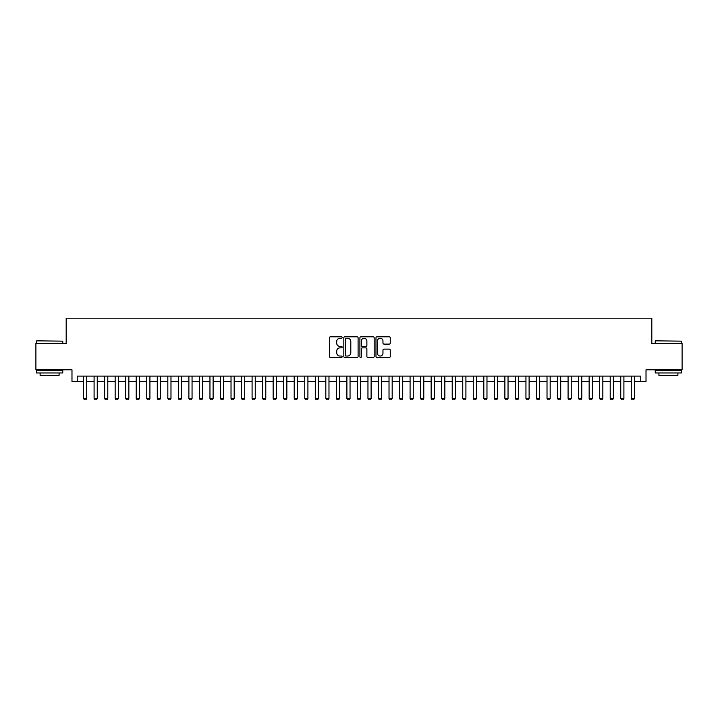 <?xml version="1.0" encoding="UTF-8"?>
<svg xmlns="http://www.w3.org/2000/svg" width="718" height="718" viewBox="0 0 718 718"><rect width="100%" height="100%" fill="white"/><g stroke="black" fill="none" stroke-linecap="round" stroke-linejoin="round"><path stroke-width="1.08" d="M342.145 337.532A0.727 0.727 0 0 0 341.427 336.814L330.442 336.814A1.032 1.032 0 0 0 329.409 337.846L329.409 356.451A1.032 1.032 0 0 0 330.442 357.492L341.427 357.492A0.727 0.727 0 0 0 342.145 356.765A0.727 0.727 0 0 0 341.427 356.038L340 356.038A3.312 3.312 0 0 1 336.697 352.735L336.697 351.183A3.312 3.312 0 0 1 340 347.871L341.427 347.871A0.727 0.727 0 0 0 342.145 347.153A0.727 0.727 0 0 0 341.427 346.426L340 346.426A3.312 3.312 0 0 1 336.697 343.114L336.697 341.571A3.312 3.312 0 0 1 340 338.259L341.427 338.259A0.727 0.727 0 0 0 342.145 337.532M389.219 344.101A1.032 1.032 0 0 0 390.251 343.069L390.251 337.846A1.032 1.032 0 0 0 389.219 336.814L377.013 336.814A1.032 1.032 0 0 0 375.981 337.846L375.981 356.451A1.032 1.032 0 0 0 377.013 357.492L389.219 357.492A1.032 1.032 0 0 0 390.251 356.451L390.251 350.151A1.032 1.032 0 0 0 389.219 349.119L383.995 349.119A1.032 1.032 0 0 0 382.963 350.151L382.963 353.274A2.764 2.764 0 0 1 380.199 356.038A2.764 2.764 0 0 1 377.426 353.274L377.426 341.023A2.764 2.764 0 0 1 380.199 338.259A2.764 2.764 0 0 1 382.963 341.023L382.963 343.069A1.032 1.032 0 0 0 383.995 344.101L389.219 344.101M77.239 381.384L77.239 376.115L640.761 376.115L640.761 381.384L646.02 381.384L646.02 369.797L682.1 369.797L682.1 343.464L651.818 343.464L651.818 318.182L66.182 318.182L66.182 343.464L35.9 343.464L35.9 369.797L71.98 369.797L71.98 381.384L83.566 381.384M358.094 337.846A1.032 1.032 0 0 0 357.061 336.814L344.864 336.814A1.032 1.032 0 0 0 343.823 337.846L343.823 356.451A1.032 1.032 0 0 0 344.864 357.492L357.061 357.492A1.032 1.032 0 0 0 358.094 356.451L358.094 337.846M360.939 336.814L373.136 336.814A1.032 1.032 0 0 1 374.177 337.846L374.177 356.451A1.032 1.032 0 0 1 373.136 357.492L367.921 357.492A1.032 1.032 0 0 1 366.88 356.451L366.88 348.912A1.032 1.032 0 0 0 365.848 347.871L362.384 347.871A1.032 1.032 0 0 0 361.351 348.912L361.351 356.765A0.727 0.727 0 0 1 360.624 357.492A0.727 0.727 0 0 1 359.906 356.765L359.906 337.846A1.032 1.032 0 0 1 360.939 336.814M86.725 381.384L94.094 381.384M97.253 381.384L104.631 381.384M107.79 381.384L115.158 381.384M118.317 381.384L125.695 381.384M128.854 381.384L136.223 381.384M139.391 381.384L146.759 381.384M149.918 381.384L157.296 381.384M160.455 381.384L167.824 381.384M170.983 381.384L178.36 381.384M181.519 381.384L188.888 381.384M192.056 381.384L199.424 381.384M202.584 381.384L209.961 381.384M213.12 381.384L220.489 381.384M223.648 381.384L231.025 381.384M234.185 381.384L241.553 381.384M244.721 381.384L252.09 381.384M255.249 381.384L262.626 381.384M265.786 381.384L273.154 381.384M276.313 381.384L283.691 381.384M286.85 381.384L294.218 381.384M297.378 381.384L304.755 381.384M307.914 381.384L315.292 381.384M318.451 381.384L325.819 381.384M328.979 381.384L336.356 381.384M339.515 381.384L346.884 381.384M350.043 381.384L357.42 381.384M360.58 381.384L367.957 381.384M371.116 381.384L378.485 381.384M381.644 381.384L389.021 381.384M392.181 381.384L399.549 381.384M402.708 381.384L410.086 381.384M413.245 381.384L420.622 381.384M423.782 381.384L431.15 381.384M434.309 381.384L441.687 381.384M444.846 381.384L452.214 381.384M455.374 381.384L462.751 381.384M465.91 381.384L473.279 381.384M476.447 381.384L483.815 381.384M486.975 381.384L494.352 381.384M497.511 381.384L504.88 381.384M508.039 381.384L515.416 381.384M518.575 381.384L525.944 381.384M529.112 381.384L536.481 381.384M539.64 381.384L547.017 381.384M550.176 381.384L557.545 381.384M560.704 381.384L568.082 381.384M571.241 381.384L578.609 381.384M581.777 381.384L589.146 381.384M592.305 381.384L599.683 381.384M602.842 381.384L610.21 381.384M613.369 381.384L620.747 381.384M623.906 381.384L631.275 381.384M634.434 381.384L640.761 381.384M345.995 338.259A0.727 0.727 0 0 0 345.277 338.986L345.277 355.32A0.727 0.727 0 0 0 345.995 356.038L347.494 356.038A3.312 3.312 0 0 0 350.806 352.735L350.806 341.571A3.312 3.312 0 0 0 347.494 338.259L345.995 338.259M366.88 341.077A2.764 2.764 0 0 0 364.116 338.313A2.764 2.764 0 0 0 361.351 341.077L361.351 345.394A1.032 1.032 0 0 0 362.384 346.426L365.848 346.426A1.032 1.032 0 0 0 366.88 345.394L366.88 341.077M86.725 376.115L86.725 398.445L85.936 399.818L84.356 399.818L83.566 398.445L83.566 376.115M83.566 398.445L86.725 398.445M36.744 340.835L62.762 341.149L36.744 340.835M49.596 372.956L36.43 372.956L36.43 370.326L62.762 370.326L62.762 372.956L49.596 372.956M59.073 372.956L59.073 375.379L40.109 375.379L40.109 372.956M655.561 340.835L681.57 341.149L655.561 340.835M668.404 372.956L655.238 372.956L655.238 370.326L681.57 370.326L681.57 372.956L668.404 372.956M677.891 372.956L677.891 375.379L658.927 375.379L658.927 372.956M97.253 376.115L97.253 398.445L96.463 399.818L94.884 399.818L94.094 398.445L94.094 376.115M94.094 398.445L97.253 398.445M107.79 376.115L107.79 398.445L107 399.818L105.42 399.818L104.631 398.445L104.631 376.115M104.631 398.445L107.79 398.445M118.317 376.115L118.317 398.445L117.528 399.818L115.948 399.818L115.158 398.445L115.158 376.115M115.158 398.445L118.317 398.445M128.854 376.115L128.854 398.445L128.064 399.818L126.485 399.818L125.695 398.445L125.695 376.115M125.695 398.445L128.854 398.445M139.391 376.115L139.391 398.445L138.601 399.818L137.021 399.818L136.223 398.445L136.223 376.115M136.223 398.445L139.391 398.445M149.918 376.115L149.918 398.445L149.129 399.818L147.549 399.818L146.759 398.445L146.759 376.115M146.759 398.445L149.918 398.445M160.455 376.115L160.455 398.445L159.665 399.818L158.086 399.818L157.296 398.445L157.296 376.115M157.296 398.445L160.455 398.445M170.983 376.115L170.983 398.445L170.193 399.818L168.613 399.818L167.824 398.445L167.824 376.115M167.824 398.445L170.983 398.445M181.519 376.115L181.519 398.445L180.73 399.818L179.15 399.818L178.36 398.445L178.36 376.115M178.36 398.445L181.519 398.445M192.056 376.115L192.056 398.445L191.266 399.818L189.678 399.818L188.888 398.445L188.888 376.115M188.888 398.445L192.056 398.445M202.584 376.115L202.584 398.445L201.794 399.818L200.214 399.818L199.424 398.445L199.424 376.115M199.424 398.445L202.584 398.445M213.12 376.115L213.12 398.445L212.331 399.818L210.751 399.818L209.961 398.445L209.961 376.115M209.961 398.445L213.12 398.445M223.648 376.115L223.648 398.445L222.858 399.818L221.279 399.818L220.489 398.445L220.489 376.115M220.489 398.445L223.648 398.445M234.185 376.115L234.185 398.445L233.395 399.818L231.815 399.818L231.025 398.445L231.025 376.115M231.025 398.445L234.185 398.445M244.721 376.115L244.721 398.445L243.923 399.818L242.343 399.818L241.553 398.445L241.553 376.115M241.553 398.445L244.721 398.445M255.249 376.115L255.249 398.445L254.459 399.818L252.88 399.818L252.09 398.445L252.09 376.115M252.09 398.445L255.249 398.445M265.786 376.115L265.786 398.445L264.996 399.818L263.416 399.818L262.626 398.445L262.626 376.115M262.626 398.445L265.786 398.445M276.313 376.115L276.313 398.445L275.524 399.818L273.944 399.818L273.154 398.445L273.154 376.115M273.154 398.445L276.313 398.445M286.85 376.115L286.85 398.445L286.06 399.818L284.481 399.818L283.691 398.445L283.691 376.115M283.691 398.445L286.85 398.445M297.378 376.115L297.378 398.445L296.588 399.818L295.008 399.818L294.218 398.445L294.218 376.115M294.218 398.445L297.378 398.445M307.914 376.115L307.914 398.445L307.124 399.818L305.545 399.818L304.755 398.445L304.755 376.115M304.755 398.445L307.914 398.445M318.451 376.115L318.451 398.445L317.661 399.818L316.082 399.818L315.292 398.445L315.292 376.115M315.292 398.445L318.451 398.445M328.979 376.115L328.979 398.445L328.189 399.818L326.609 399.818L325.819 398.445L325.819 376.115M325.819 398.445L328.979 398.445M339.515 376.115L339.515 398.445L338.725 399.818L337.146 399.818L336.356 398.445L336.356 376.115M336.356 398.445L339.515 398.445M350.043 376.115L350.043 398.445L349.253 399.818L347.674 399.818L346.884 398.445L346.884 376.115M346.884 398.445L350.043 398.445M360.58 376.115L360.58 398.445L359.79 399.818L358.21 399.818L357.42 398.445L357.42 376.115M357.42 398.445L360.58 398.445M371.116 376.115L371.116 398.445L370.326 399.818L368.747 399.818L367.957 398.445L367.957 376.115M367.957 398.445L371.116 398.445M381.644 376.115L381.644 398.445L380.854 399.818L379.275 399.818L378.485 398.445L378.485 376.115M378.485 398.445L381.644 398.445M392.181 376.115L392.181 398.445L391.391 399.818L389.811 399.818L389.021 398.445L389.021 376.115M389.021 398.445L392.181 398.445M402.708 376.115L402.708 398.445L401.918 399.818L400.339 399.818L399.549 398.445L399.549 376.115M399.549 398.445L402.708 398.445M413.245 376.115L413.245 398.445L412.455 399.818L410.875 399.818L410.086 398.445L410.086 376.115M410.086 398.445L413.245 398.445M423.782 376.115L423.782 398.445L422.992 399.818L421.412 399.818L420.622 398.445L420.622 376.115M420.622 398.445L423.782 398.445M434.309 376.115L434.309 398.445L433.519 399.818L431.94 399.818L431.15 398.445L431.15 376.115M431.15 398.445L434.309 398.445M444.846 376.115L444.846 398.445L444.056 399.818L442.476 399.818L441.687 398.445L441.687 376.115M441.687 398.445L444.846 398.445M455.374 376.115L455.374 398.445L454.584 399.818L453.004 399.818L452.214 398.445L452.214 376.115M452.214 398.445L455.374 398.445M465.91 376.115L465.91 398.445L465.12 399.818L463.541 399.818L462.751 398.445L462.751 376.115M462.751 398.445L465.91 398.445M476.447 376.115L476.447 398.445L475.657 399.818L474.077 399.818L473.279 398.445L473.279 376.115M473.279 398.445L476.447 398.445M486.975 376.115L486.975 398.445L486.185 399.818L484.605 399.818L483.815 398.445L483.815 376.115M483.815 398.445L486.975 398.445M497.511 376.115L497.511 398.445L496.721 399.818L495.142 399.818L494.352 398.445L494.352 376.115M494.352 398.445L497.511 398.445M508.039 376.115L508.039 398.445L507.249 399.818L505.669 399.818L504.88 398.445L504.88 376.115M504.88 398.445L508.039 398.445M518.575 376.115L518.575 398.445L517.786 399.818L516.206 399.818L515.416 398.445L515.416 376.115M515.416 398.445L518.575 398.445M529.112 376.115L529.112 398.445L528.322 399.818L526.734 399.818L525.944 398.445L525.944 376.115M525.944 398.445L529.112 398.445M539.64 376.115L539.64 398.445L538.85 399.818L537.27 399.818L536.481 398.445L536.481 376.115M536.481 398.445L539.64 398.445M550.176 376.115L550.176 398.445L549.387 399.818L547.807 399.818L547.017 398.445L547.017 376.115M547.017 398.445L550.176 398.445M560.704 376.115L560.704 398.445L559.914 399.818L558.335 399.818L557.545 398.445L557.545 376.115M557.545 398.445L560.704 398.445M571.241 376.115L571.241 398.445L570.451 399.818L568.871 399.818L568.082 398.445L568.082 376.115M568.082 398.445L571.241 398.445M581.777 376.115L581.777 398.445L580.979 399.818L579.399 399.818L578.609 398.445L578.609 376.115M578.609 398.445L581.777 398.445M592.305 376.115L592.305 398.445L591.515 399.818L589.936 399.818L589.146 398.445L589.146 376.115M589.146 398.445L592.305 398.445M602.842 376.115L602.842 398.445L602.052 399.818L600.472 399.818L599.683 398.445L599.683 376.115M599.683 398.445L602.842 398.445M613.369 376.115L613.369 398.445L612.58 399.818L611 399.818L610.21 398.445L610.21 376.115M610.21 398.445L613.369 398.445M623.906 376.115L623.906 398.445L623.116 399.818L621.537 399.818L620.747 398.445L620.747 376.115M620.747 398.445L623.906 398.445M634.434 376.115L634.434 398.445L633.644 399.818L632.064 399.818L631.275 398.445L631.275 376.115M631.275 398.445L634.434 398.445M36.43 343.464L36.43 341.149M42.434 370.326L42.434 369.797M56.758 370.326L56.758 369.797M62.762 343.464L62.762 341.149M655.238 343.464L655.238 341.149M661.242 370.326L661.242 369.797M675.566 370.326L675.566 369.797M681.57 343.464L681.57 341.149"/></g></svg>
